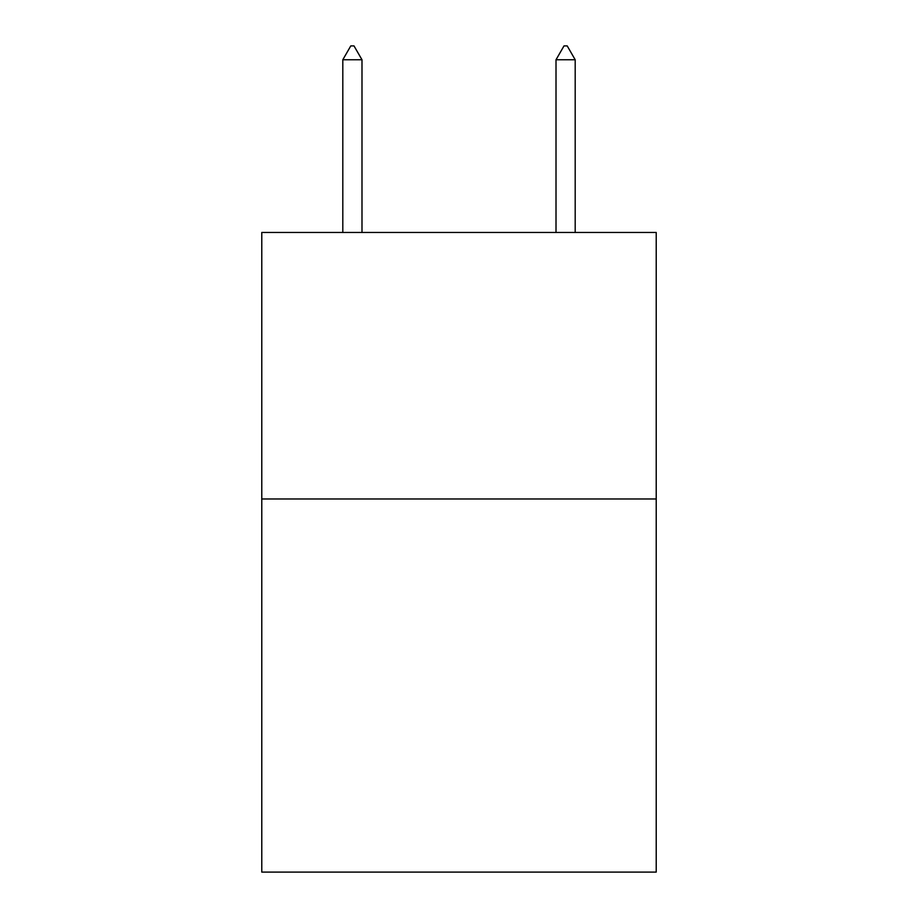 <?xml version="1.0" encoding="UTF-8"?>
<svg xmlns="http://www.w3.org/2000/svg" width="918" height="918" viewBox="0 0 918 918"><rect width="100%" height="100%" fill="white"/><g stroke="black" fill="none" stroke-linecap="round" stroke-linejoin="round"><path stroke-width="1.38" d="M656.221 498.979L656.221 872.1L261.779 872.1L261.779 232.461L656.221 232.461L656.221 498.979L261.779 498.979M361.99 59.762L353.992 45.9L350.791 45.9L342.804 59.762L361.99 59.762L361.99 232.461M342.804 59.762L342.804 232.461M564.008 45.9L567.209 45.9L575.196 59.762L556.01 59.762L564.008 45.9M575.196 232.461L575.196 59.762M556.01 232.461L556.01 59.762"/></g></svg>
